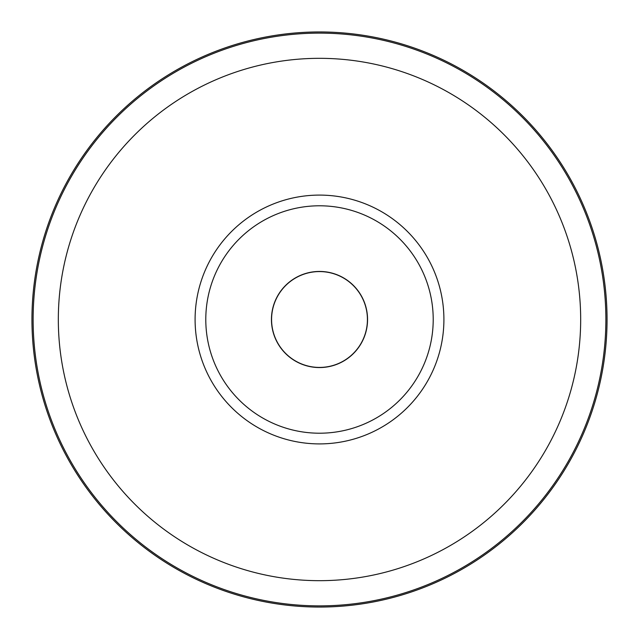 <?xml version="1.0" encoding="UTF-8"?>
<svg xmlns="http://www.w3.org/2000/svg" width="639" height="639" viewBox="0 0 639 639"><rect width="100%" height="100%" fill="white"/><g stroke="black" fill="none" stroke-linecap="round" stroke-linejoin="round"><path stroke-width="0.96" d="M360.236 294.252A47.925 47.925 0 0 1 360.236 344.748M319.5 271.575A47.925 47.925 0 0 1 367.425 319.5A47.925 47.925 0 0 1 319.5 367.425A47.925 47.925 0 0 1 271.575 319.5A47.925 47.925 0 0 1 319.5 271.575M319.5 31.95A287.55 287.55 0 0 1 607.05 319.5A287.55 287.55 0 0 1 319.5 607.05A287.55 287.55 0 0 1 31.95 319.5A287.55 287.55 0 0 1 319.5 31.95M205.79 319.5A113.71 113.71 0 0 1 319.5 205.79A113.71 113.71 0 0 1 433.21 319.5A113.71 113.71 0 0 1 319.5 433.21A113.71 113.71 0 0 1 205.79 319.5M278.764 344.748A47.925 47.925 0 0 1 278.764 294.252M319.5 271.439A48.061 48.061 0 0 1 367.561 319.5A48.061 48.061 0 0 1 319.5 367.561A48.061 48.061 0 0 1 271.439 319.5A48.061 48.061 0 0 1 319.5 271.439M319.5 33.124A286.376 286.376 0 0 1 605.876 319.5A286.376 286.376 0 0 1 319.5 605.876A286.376 286.376 0 0 1 33.124 319.5A286.376 286.376 0 0 1 319.5 33.124M319.5 58.325A261.175 261.175 0 0 1 580.675 319.5A261.175 261.175 0 0 1 319.5 580.675A261.175 261.175 0 0 1 58.325 319.5A261.175 261.175 0 0 1 319.5 58.325M319.5 195.095A124.405 124.405 0 0 1 443.905 319.5A124.405 124.405 0 0 1 319.5 443.905A124.405 124.405 0 0 1 195.095 319.5A124.405 124.405 0 0 1 319.5 195.095"/></g></svg>
